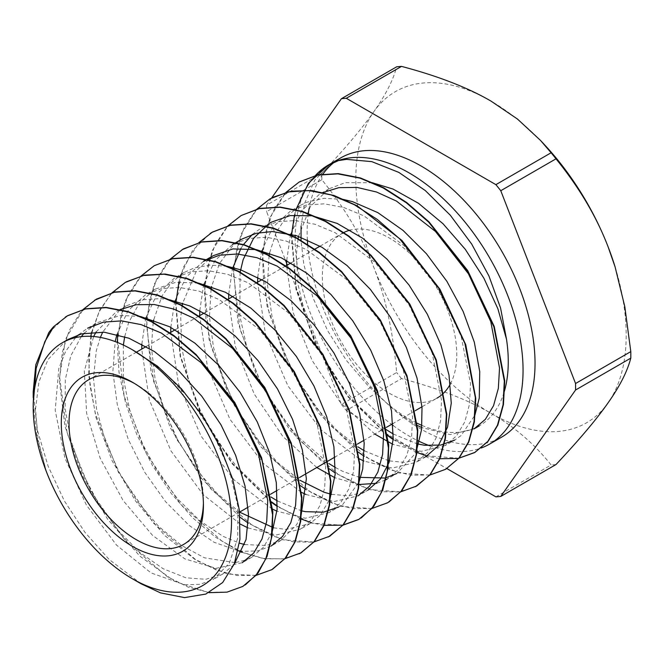 <?xml version="1.0" encoding="UTF-8"?>
<svg xmlns="http://www.w3.org/2000/svg" width="664" height="664" viewBox="0 0 664 664"><rect width="100%" height="100%" fill="white"/><g stroke="black" fill="none" stroke-linecap="round" stroke-linejoin="round"><path stroke-width="0.5" stroke-dasharray="3.32 2.49" d="M134.319 383.36A95.052 54.88 60 0 1 136.228 384.423A95.052 54.88 60 0 1 203.433 500.839L203.433 505.296M203.433 500.839A95.052 54.88 60 0 1 203.408 503.021M450.333 384.008A95.052 54.88 -120 0 0 456.774 354.568A95.052 54.88 -120 0 0 420.171 264.347A95.052 54.88 -120 0 0 350.227 230.134M320.048 246.153L342.035 233.454A95.052 54.88 -120 0 0 342.035 343.205A95.052 54.88 -120 0 0 437.086 398.085L421.964 406.808M141.166 583.83L109.128 559.47L85.092 532.52L64.358 500.922L48.099 466.12L37.491 430.529L33.217 391.76M33.25 403.587L37.035 437.476L46.488 471.93L38.147 439.933L35.516 409.348L38.886 382.007L48.065 359.481L65.296 341.213M208.977 592.67L174.848 581.44L139.755 556.067L107.502 519.04L81.606 474.154L64.881 425.981L59.27 379.426L65.479 339.262L83.008 309.532M255.839 575.464L227.32 573.986L195.955 560.225L164.489 535.317L135.722 501.245L112.174 460.882L95.973 417.54L88.602 374.853L90.777 336.316M91.682 332.141L99.675 310.163L111.975 292.824M284.79 558.756L264.231 558.856L241.754 552.29M238.218 550.713L215.119 536.944L192.419 517.555L171.204 493.394L152.446 465.481L137.025 435.086L125.712 403.504L118.989 372.147L117.271 342.392M117.702 334.598L125.089 301.215L140.951 276.108M313.798 542.007L282.615 539.807L248.344 523.207M240.061 517.223L201.424 478.287L170.208 427.624L150.96 372.106L146.553 319.251M146.661 317.882L154.065 284.491L169.934 259.375M342.79 525.265L311.607 523.099L277.311 506.474M271.642 502.474L232.134 463.754L200.03 412.643L180.118 356.277L175.52 302.518M175.62 301.149L183.048 267.775L198.893 242.634M371.732 508.558L340.557 506.375L306.287 489.741M300.618 485.741L261.118 447.038L228.997 395.943L209.085 339.561L204.495 285.81M204.595 284.416L212.007 251.058L227.852 225.918M400.666 491.85L369.499 489.634L335.262 473.025M329.585 469L290.077 430.314L257.956 379.21L238.061 322.837L233.471 269.094M233.579 267.692L240.966 234.317L256.827 209.21M429.658 475.117L398.483 472.901L364.221 456.309M358.543 452.284L319.035 413.581L286.923 362.461L267.036 306.096L262.438 252.353M262.546 250.984L269.941 217.584L285.81 192.477M439.518 458.733L426.969 456.043M416.511 452.325L393.188 439.576M387.519 435.567L348.011 396.848L315.898 345.736L296.003 289.371L291.396 235.612M294.484 215.07L295.853 209.874M48.704 332.788L65.213 317.193M245.389 584.826L243.223 586.154L227.038 592.014L208.438 592.329L188.178 587.117L167.071 576.551L125.579 541.011L90.47 490.879L67.255 433.526L59.677 377.376L62.3 352.368L69.139 330.664L80.02 313.101L94.512 300.252M272.555 569.231L255.847 575.298L237.081 575.58L216.622 570.185L195.316 559.379L153.558 523.166L118.441 472.295L95.575 414.361L89.997 385.435L88.702 357.996L91.815 333.104L99.185 311.648L110.614 294.476L126.318 281.851M299.14 553.834L282.565 558.914L263.699 558.507L243.281 552.539L222.116 541.26L180.874 504.54L146.412 453.686L124.151 396.151L117.711 340.383L120.906 315.782L128.326 294.6L139.689 277.61L154.654 265.492M328.423 536.944L311.997 542.139L293.272 541.857L272.987 536.13L251.93 525.075L210.795 488.92L176.226 438.58L153.633 381.377L146.628 325.667L149.45 300.925L156.496 279.544L167.486 262.247L182.052 249.681M361.174 517.986L358.726 519.489M323.75 525.357L311.474 522.717M300.676 518.866L277.336 506.001M271.576 501.901L232.292 463.248L200.354 412.336L180.55 356.228L175.894 302.701M178.94 281.943L180.259 276.846M180.982 274.439L192.626 250.436L210.09 233.545M388.913 502.042L371.724 508.4L352.957 508.674L332.498 503.279L311.192 492.481L269.435 456.259L234.317 405.397L211.451 347.463L205.873 318.529L204.587 291.098L207.691 266.206L215.061 244.742L226.49 227.578L241.563 215.31M415.432 486.72L398.898 491.949L380.057 491.684L359.631 485.832L338.433 474.644L297.09 438.024L262.488 387.17L240.102 329.551L233.579 273.659L236.757 249L244.169 227.769L255.549 210.737L270.53 198.586L272.887 197.299M446.017 469.091L429.683 474.951L410.9 475.208L390.465 469.863L369.167 459.031L327.418 422.868L292.284 372.023L269.41 314.097L263.824 285.18L262.537 257.748L265.592 232.832L272.97 211.393L284.375 194.187L299.414 181.894M458.791 458.218L427.533 455.869L393.212 439.103M387.452 434.995L348.16 396.35L316.23 345.438L296.426 289.321L291.77 235.795M291.878 234.351L295.555 212.073L302.834 192.859L313.516 177.305L327.236 165.859M372.371 182.733L345.222 182.658L329.012 188.825L310.42 206.404L298.518 236.351M298.012 239.04L296.343 254.968L298.186 285.229L305.789 317.151L318.687 348.857L335.976 378.497L356.601 404.285L379.21 424.769L384.414 428.496M393.354 434.073L417.291 443.901M261.782 250.793L272.937 227.071L290.392 211.127L306.311 205.027L324.356 203.823L343.869 207.533L364.113 215.958L403.87 245.547L437.842 287.894L461.148 336.399L470.51 383.518L469.506 404.235L464.783 421.939L456.508 435.908L445.087 445.627L454.749 440.049L461.106 435.534L474.876 415.224M343.313 199.424L324.098 198.295L306.768 202.246L300.037 205.533L286.433 216.721L276.199 232.408L269.551 253.067M269.044 255.781L267.476 285.263L272.016 316.512L282.125 348.575L297.173 379.551L316.139 407.646L336.357 429.766L357.838 446.814M364.387 450.814L388.324 460.617M389.552 460.907L405.272 462.484L425.773 456.766M240.069 272.506L239.862 316.114L247.033 347.977L259.499 379.775L276.498 409.638L296.883 435.825L328.871 463.53M335.428 467.539L342.582 471.282L359.365 477.35M203.84 284.225L215.003 260.537L232.441 244.559L248.377 238.484L266.422 237.28L285.927 240.966L306.179 249.432L345.927 278.996L379.916 321.334L403.222 369.856L412.568 416.975L411.58 437.692L406.824 455.379L398.583 469.373L387.145 479.068L396.806 473.498L414.178 454.815L416.917 448.764M242.103 238.99L232.4 246.145L219.419 263.558L211.592 286.516M211.094 289.213L209.467 316.977L213.476 347.355L223.179 379.418L237.837 410.568L256.536 438.937L278.067 462.908L299.912 480.255M331.593 494.365L349.065 495.817L364.461 491.982L367.839 490.231L358.178 495.8L334.282 501.527L305.913 494.481M213.136 255.723L196.685 270.323L182.633 303.249M182.127 305.938L180.732 317.218L181.604 347.023L188.285 378.804L200.379 410.676L217.02 440.771L237.181 467.307L259.566 488.745L270.937 496.987M277.477 500.971L301.414 510.807M145.906 317.691L157.061 293.978L174.507 278.025L190.435 271.925L208.479 270.721L227.993 274.431L248.236 282.864L287.993 312.445L321.965 354.8L345.263 403.297L354.634 450.424L353.621 471.133L348.907 488.845L340.632 502.806L329.211 512.525L342.84 504.358L359 482.122M227.47 266.339L210.081 265.077L194.178 267.949L184.16 272.439L171.76 282.3L162.058 295.862L153.674 319.973M153.168 322.679L151.417 347.264L155.002 378.206L164.24 410.269L178.541 441.543L196.942 470.228L217.51 493.817L239.588 512.135M273.668 527.814L286.068 529.415L309.897 523.672L320.264 515.214L330.016 498.871M198.445 283.047L175.935 282.266L155.185 289.155L139.49 302.85L128.584 322.671L124.699 336.689M123.363 345.048L123.355 377.94L129.605 409.63L141.258 441.568L157.584 471.872L177.487 498.772L199.748 520.651L222.93 536.296L239.505 543.16M244.701 544.53L266.264 545.542L280.922 540.396L296.659 524.635L301.033 515.654M169.561 299.796L160.223 298.592L142.171 299.813L126.226 305.888L119.171 310.744L102.721 332.091M100.38 337.428L96.313 350.617L93.466 378.306L96.537 409.065L105.36 441.103L119.254 472.527L137.382 501.469L158.538 526.261L181.397 545.393L204.52 557.826L234.79 562.582M235.728 562.474L245.763 560.059L251.963 557.129L263.608 547.144L272.074 532.387M140.66 316.537L120.649 315.4L97.259 322.629L84.096 333.27M81.257 336.648L70.799 355.763L65.288 379.559L65.18 408.875L70.932 440.456L82.187 472.444L98.147 502.955L117.827 530.179L139.938 552.556L163.103 568.708L185.845 577.788L205.84 579.298L222.996 573.862L233.969 564.666M417.1 425.334L396.532 412.078L368.727 386.473L346.45 360.51L327.609 330.655L312.91 297.613L303.822 264.38L301.049 240.75M301.082 226.266L304.527 203.524L314.802 180.11L330.938 163.809M132.36 349.77L162.497 370.545L190.161 399.296L213.086 433.534L229.387 470.195L237.837 506.092L237.745 538.031L229.312 563.23L213.335 579.431L200.071 584.32L184.882 584.843L151.002 572.916L116.532 545.102L86.378 505.038L64.889 458.052L55.195 410.393L58.839 368.379L65.678 351.314L75.596 337.619M78.526 334.772L87.598 328.19L97.251 322.613M251.963 557.129L242.302 562.698L216.082 568.318L184.874 558.889L152.562 535.391L123.114 500.507L100.181 458.226L86.66 413.406L84.328 371.217L93.624 336.507M96.172 331.909L116.565 311.457L119.844 309.706M280.93 540.405L271.277 545.974L257.707 550.913L242.169 551.344M238.202 550.755L214.065 542.264L189.265 525.548L165.577 501.677L144.735 472.278L128.243 439.302L117.345 405.007L112.847 371.674L115.187 341.587M116.947 334.407L128.086 310.702L145.54 294.75L161.46 288.649L179.512 287.462L199.017 291.147L219.261 299.597L259.026 329.161L293.007 371.516L316.305 420.03L325.659 467.149L324.663 487.874L319.923 505.561L311.665 519.538L300.244 529.258L276.34 534.968L247.979 527.921M240.418 524.145L203.184 494.647L171.005 450.947L149.284 399.786L141.739 349.098M141.847 344.11L145.599 318.786M329.211 512.525L305.307 518.244L276.938 511.205M272.248 508.948L234.176 480.039L201.026 436.049L178.55 384.041L170.714 332.365M170.831 327.377L174.557 302.054M174.864 300.958L186.036 277.262L203.475 261.284M301.224 492.231L263.16 463.314L230.01 419.333L207.525 367.333L199.673 315.649M199.798 310.661L203.533 285.346M385.552 479.939L376.72 483.317M358.743 484.521L334.897 477.748M316.819 467.522L282.764 436.331L254.179 393.935L235.189 345.994L228.64 298.924M228.748 293.936L232.508 268.629M241.015 248.27L243.273 244.784M252.345 234.442L261.417 227.843L277.336 221.743L295.389 220.556L314.894 224.241L335.146 232.691L374.903 262.263L408.883 304.618L432.181 353.123L441.535 400.243L440.547 420.968L435.8 438.655L427.541 452.64L416.129 462.36L392.216 468.07L363.864 461.024M359.158 458.758L321.094 429.857L287.944 385.892L265.451 333.876L257.615 282.2M257.723 277.212L261.475 251.888M445.087 445.627L421.183 451.337L392.814 444.307M374.77 434.057L340.715 402.89L312.105 360.486L293.123 312.528L286.591 265.467M286.707 260.479L290.434 235.156M290.741 234.06L301.912 210.363L319.351 194.386L322.671 192.626M474.054 428.894L450.159 434.621L421.789 427.583M315.334 175.603A161.144 93.035 -120 0 0 295.206 235.297M295.173 237.521A161.144 93.035 -120 0 0 391.569 424.362M393.121 425.524A161.144 93.035 -120 0 0 417.44 440.506M429.591 445.735A161.144 93.035 -120 0 0 481.242 447.984M376.505 393.777A140.22 80.958 -120 0 0 416.926 423.126M421.98 425.433A140.22 80.958 -120 0 0 479.225 425.914A140.22 80.958 -120 0 0 504.316 391.436M287.329 265.044L341.412 404.417L396.64 372.529C393.212 332.506 385.635 297.555 373.923 267.658C362.403 237.662 345.039 208.355 321.849 179.745L266.613 211.633L285.271 259.74M495.884 496.855L551.12 464.966C534.379 443.892 514.334 426.67 491.003 413.307C467.863 399.836 438.032 388.266 401.521 378.596L346.293 410.485L446.872 468.56M271.659 197.938L266.613 205.126L321.849 173.238C345.039 148.595 362.403 128.028 373.923 111.56C385.635 94.969 393.212 80.062 396.64 66.823M321.849 179.745A218.498 126.152 60 0 1 321.849 173.238M544.903 145.167A191.19 110.382 -120 0 0 491.003 101.102A191.19 110.382 -120 0 0 373.923 111.56A191.19 110.382 -120 0 0 373.923 267.658A191.19 110.382 -120 0 0 491.003 413.307A191.19 110.382 -120 0 0 608.075 402.849A191.19 110.382 -120 0 0 614.98 266.538M401.521 378.596A218.498 126.152 60 0 1 396.64 372.529M556 464.534A218.498 126.152 60 0 1 551.12 464.966M266.613 205.126A218.498 126.152 -120 0 0 266.613 211.633M341.412 404.417A218.498 126.152 -120 0 0 346.293 410.485M340.516 158.015A161.144 93.035 -120 0 0 334.332 162.182M322.812 174.234A161.144 93.035 -120 0 0 309.142 208.371M308.303 213.733A161.144 93.035 -120 0 0 307.349 239.77M307.673 244.784A161.144 93.035 -120 0 0 382.622 399.205A161.144 93.035 -120 0 0 501.66 437.119M136.228 384.423L132.36 382.198M314.487 249.365L291.073 262.878M285.52 266.09L262.097 279.61M256.561 282.806L233.13 296.335M227.594 299.53L204.172 313.051M198.611 316.263L175.205 329.776M169.635 332.988L146.221 346.508M136.61 352.053L88.702 379.717M415.373 410.618L392.988 423.541M386.398 427.35L364.013 440.274M357.415 444.075L335.046 456.998M299.489 477.524L277.112 490.439M270.522 494.248L248.137 507.171M239.588 512.11L183.745 544.347M33.208 399.188L33.208 397.595M329.012 188.817L319.351 194.386M300.037 205.541L290.384 211.11M271.07 222.266L261.417 227.843M184.16 272.439L174.507 278.017M155.193 289.164L145.532 294.741M126.226 305.888L116.565 311.466M425.773 456.774L416.12 462.351M309.897 523.68L300.244 529.25M222.988 573.854L213.335 579.431"/><path stroke-width="1" d="M203.433 505.296A100.513 58.034 -120 0 0 132.36 382.198A100.513 58.034 -120 0 0 61.287 423.225A100.513 58.034 -120 0 0 132.36 546.331A100.513 58.034 -120 0 0 203.433 505.296M203.408 503.021A95.052 54.88 60 0 1 183.745 544.347A95.052 54.88 60 0 1 88.702 489.468A95.052 54.88 60 0 1 88.702 379.717A95.052 54.88 60 0 1 134.319 383.36M350.227 230.134A95.052 54.88 -120 0 0 342.035 233.454M437.086 398.085A95.052 54.88 -120 0 0 450.333 384.008M46.488 471.93A140.22 80.958 -120 0 0 132.36 578.751A140.22 80.958 -120 0 0 231.512 521.506A140.22 80.958 -120 0 0 132.36 349.77A140.22 80.958 -120 0 0 62.25 342.823A140.22 80.958 -120 0 0 46.488 471.93M132.36 349.77L157.492 366.196L181.297 388.631L202.669 416.129L220.074 446.681L232.607 478.852L239.364 510.209L239.945 539.251L234.317 563.811L222.656 582.544L205.815 594.072L184.567 597.608L160.472 592.869L141.166 583.83L132.36 578.751M33.208 397.595L33.208 391.76L35.79 364.793L48.704 332.788M48.696 332.78A161.003 92.96 60 0 1 53.842 326.481L44.853 341.611L36.171 368.337L33.25 403.587M53.85 326.489L67.363 315.881L85.507 308.959L106.099 307.673L128.368 311.98L151.475 321.758L174.599 336.598L196.859 355.871L235.612 404.658L262.089 460.509L272.564 514.766L271.294 538.645L265.716 559.03L256.096 575.157L242.85 586.403L227.055 592.139L208.977 592.67M83.008 309.532L96.33 299.165L114.482 292.235L135.066 290.932L157.335 295.272L180.45 305.025L203.566 319.874L225.835 339.155L264.571 387.934L291.056 443.776L301.539 498.041L300.252 521.904L294.692 542.314L285.063 558.424L271.817 569.67L255.839 575.464M90.777 336.316L91.682 332.141M111.975 292.824L125.297 282.424L143.457 275.527L164.041 274.199L186.302 278.548L209.426 288.309L232.533 303.133L254.802 322.438L293.538 371.209L320.031 427.052L330.523 481.325L329.219 505.179L323.658 525.589L314.039 541.716L300.775 552.929L284.79 558.756M241.754 552.29L238.218 550.713M117.271 342.392L117.702 334.598M140.951 276.108L154.255 265.691L172.424 258.802L193.008 257.483L215.269 261.807L238.393 271.593L261.508 286.408L283.76 305.706L322.513 354.476L349.015 410.335L359.481 464.601L358.203 488.463L352.617 508.848L343.014 525L329.751 536.205L313.798 542.007M248.344 523.207L240.061 517.223M146.553 319.251L146.661 317.882M169.934 259.375L183.231 248.975L201.383 242.061L221.983 240.766L244.236 245.074L267.351 254.868L290.475 269.692L312.736 288.973L351.488 337.752L377.974 393.611L388.44 447.868L387.17 471.747L381.592 492.124L371.973 508.267L358.726 519.497L342.79 525.265M277.311 506.474L271.642 502.474M175.52 302.518L175.62 301.149M198.893 242.634L212.206 232.259L230.358 225.328L250.951 224.042L273.211 228.366L296.327 238.127L319.442 252.967L341.711 272.248L380.447 321.036L406.932 376.878L417.415 431.144L416.129 455.006L410.568 475.407L400.94 491.526L387.701 502.772L371.732 508.558M306.287 489.741L300.618 485.741M204.495 285.81L204.595 284.416M227.852 225.918L241.173 215.526L259.333 208.62L279.917 207.301L302.186 211.65L325.302 221.403L348.409 236.235L370.678 255.532L409.414 304.303L435.908 360.154L446.399 414.427L445.096 438.273L439.535 458.691L429.915 474.81L416.66 486.031L400.666 491.85M335.262 473.025L329.585 469M233.471 269.094L233.579 267.692M256.827 209.21L270.132 198.793L288.3 191.904L308.884 190.576L331.145 194.909L354.269 204.695L377.384 219.502L399.645 238.808L438.389 287.578L464.891 343.429L475.358 397.703L474.071 421.557L468.494 441.95L458.89 458.102L445.627 469.299L429.658 475.117M364.221 456.309L358.543 452.284M262.438 252.353L262.546 250.984M285.81 192.477L299.107 182.069L317.267 175.163L337.86 173.868L360.112 178.176L383.236 187.97L406.351 202.786L428.612 222.075L467.365 270.846L493.85 326.713L504.316 380.97L503.055 404.841L497.46 425.226L487.857 441.369L474.602 452.591L458.268 458.442L439.518 458.733M426.969 456.043L416.511 452.325M393.188 439.576L387.519 435.567M291.396 235.612L294.484 215.07M295.853 209.874L308.445 183.264L328.082 165.361L338.391 160.622L346.508 159.36L371.774 161.626L398.84 172.399L425.275 190.551L450.3 215.219L471.664 244.012L488.928 275.958L500.565 307.996L506.507 339.254L497.909 308.86L483.915 278.249L465.265 249.291L443.037 223.76L418.478 203.275L393.03 189.057L372.371 182.733M327.236 165.859L331.178 163.651A161.003 92.96 60 0 1 337.993 160.763M65.213 317.193L67.736 315.649L85.731 308.793L106.091 307.399L128.119 311.574L151.01 321.094L173.927 335.569L196.046 354.493L234.749 402.459L261.599 457.679L272.838 511.745L272.057 535.715L267.053 556.399L258.055 572.999L245.389 584.826M94.512 300.252L114.839 292.027L135.398 290.716L157.617 294.999L180.699 304.751L203.782 319.508L226.017 338.74L264.762 387.378L291.313 443.145L301.904 497.377L300.717 521.257L295.223 541.691L285.719 557.918L272.555 569.231M126.318 281.851L144.52 275.145L165.145 274.049L187.389 278.531L210.463 288.442L233.512 303.373L255.698 322.696L294.252 371.491L320.546 427.234L330.896 481.334L329.593 505.13L324.007 525.448L314.387 541.517L301.174 552.73L299.14 553.834M154.264 265.7L172.806 258.562L193.39 257.258L215.659 261.599L238.774 271.352L261.89 286.201L284.159 305.481L322.895 354.261L349.38 410.103L359.871 464.368L358.577 488.231L353.016 508.641L343.388 524.751L328.423 536.944M182.052 249.681L201.615 241.887L221.983 240.501L244.028 244.684L266.928 254.204L289.853 268.704L311.98 287.645L350.675 335.635L377.509 390.888L388.722 444.963L387.917 468.925L382.887 489.6L373.865 506.184L361.174 517.986M359.108 519.256L342.666 525.158L323.75 525.357M311.474 522.717L300.676 518.866M277.336 506.001L271.576 501.901M175.894 302.701L178.94 281.943M180.259 276.846L180.982 274.439M210.09 233.545L212.58 232.018L230.674 225.137L251.183 223.801L273.352 228.051L296.385 237.753L319.434 252.428L341.636 271.584L380.372 320.048L406.999 375.666L417.756 429.857L416.685 453.769L411.315 474.262L401.936 490.588L388.913 502.042M241.173 215.526L259.707 208.38L280.308 207.093L302.568 211.409L325.675 221.187L348.799 236.019L371.06 255.291L409.812 304.079L436.289 359.938L446.764 414.195L445.494 438.066L439.917 458.459L430.297 474.586L415.432 486.72M272.887 197.299L291.247 191.166L311.914 190.593L334.125 195.531L357.083 205.774L401.903 240.443L439.933 289.23L465.746 344.682L475.773 398.35L474.362 421.914L468.759 442.058L459.164 457.969L445.635 469.315M299.414 181.894L317.666 174.956L338.242 173.619L360.51 177.969L383.626 187.738L406.741 202.561L429.002 221.859L467.738 270.63L494.24 326.481L504.723 380.754L503.428 404.6L497.859 425.01L488.248 441.145L474.984 452.35L458.791 458.218M393.212 439.103L387.452 434.995M291.77 235.795L291.878 234.351M298.518 236.351L298.012 239.04M384.414 428.496L393.354 434.073M417.291 443.901L424.694 445.303L440.755 445.063L454.749 440.049M474.876 415.224L479.259 398.101L479.748 371.657L474.312 342.176L463.14 311.449L446.905 281.353L426.454 253.772L402.998 230.367L377.849 212.638L352.468 201.624L343.313 199.424M269.551 253.067L269.044 255.781M357.838 446.814L364.387 450.814M388.324 460.617L389.552 460.907M425.773 456.766L438.174 445.876L447.536 427.243L451.263 403.172L449.013 375.118L440.904 344.832L427.301 314.163L409.007 284.997L387.012 259.143L362.602 238.168L337.171 223.419L312.171 215.767L290.218 215.593L271.061 222.257L269.127 223.428L253.548 238.359L243.148 259.641L240.069 272.506M328.871 463.53L335.428 467.539M359.365 477.35L385.236 478.038L396.806 473.498M416.917 448.764L421.549 429.708L422.013 407.414L417.025 378.106L406.335 347.405L390.449 317.201L370.321 289.33L347.048 265.55L321.99 247.274L296.576 235.72L272.265 231.537L256.312 233.305L242.103 238.99L232.441 244.568M211.592 286.516L211.094 289.213M299.912 480.255L324.098 492.256L331.593 494.365M367.839 490.231L380.472 478.985L389.054 462.451L393.229 438.755L391.494 410.974L383.825 380.796L370.67 350.086L352.7 320.737L330.979 294.526L306.71 273.128L281.304 257.798L256.221 249.581L232.89 248.925L213.136 255.723L203.475 261.292L219.411 255.217L237.455 253.988L256.96 257.707L277.212 266.148L316.96 295.729L350.932 338.067L374.247 386.572L383.609 433.708L382.597 454.408L377.866 472.112L369.616 486.098L358.178 495.792M182.633 303.249L182.127 305.938M270.937 496.987L277.477 500.971M301.414 510.807L305.299 511.645L323.31 512.21L338.872 506.956M359 482.122L362.735 468.909L364.196 443.129L359.73 414.029L349.455 383.369L333.992 353.049L314.155 324.937L291.106 300.734L266.131 282.001L240.692 269.825L227.47 266.339M153.674 319.973L153.168 322.679M239.588 512.135L273.668 527.814M330.016 498.871L335.187 474.32L333.909 446.806L326.738 416.76L313.981 386.016L296.401 356.477L274.921 329.975L250.818 308.096L225.453 292.268L198.445 283.047M124.699 336.689L123.363 345.048M239.505 543.16L244.701 544.53M301.033 515.654L306.378 478.844L302.361 449.935L292.575 419.333L277.486 388.921L257.981 360.544L235.131 335.992L210.272 316.728L189.73 305.93L169.561 299.796M102.721 332.091L100.38 337.428M234.79 562.582L235.728 562.474M272.074 532.387L277.087 509.637L276.307 482.628L269.584 452.707L257.292 421.955L240.044 392.258L218.863 365.424L194.917 343.139L169.594 326.738L140.66 316.537M84.096 333.27L81.257 336.648M233.969 564.666L246.053 539.591L248.485 514.509L244.983 485.841L235.629 455.305L220.971 424.794L201.765 396.2L179.155 371.251L154.405 351.538L128.94 338.225L104.231 332.216L81.68 333.851L68.284 339.346L65.296 341.213M301.049 240.75L301.082 226.266M75.596 337.619L78.526 334.772M87.598 328.19L103.534 322.115L121.578 320.886L141.083 324.605L161.335 333.046L201.084 362.635L235.056 404.965L258.371 453.471L267.733 500.606L266.721 521.306L261.981 539.01L253.731 552.996L242.302 562.69M93.624 336.507L96.172 331.909M119.844 309.706L136.062 304.734L154.206 304.502L173.628 309.034L193.656 318.156L232.632 348.467L265.625 390.805L288.018 438.771L296.733 485.085L295.58 505.387L290.766 522.717L282.565 536.437L271.269 545.974M242.169 551.344L238.202 550.755M115.187 341.587L116.947 334.407M247.979 527.921L240.418 524.145M141.739 349.098L141.847 344.11M145.599 318.786L145.906 317.691M276.938 511.205L272.248 508.948M170.714 332.365L170.831 327.377M174.557 302.054L174.864 300.958M305.913 494.481L301.224 492.231M199.673 315.649L199.798 310.661M203.533 285.346L203.84 284.225M387.145 479.068L385.552 479.939M376.72 483.317L358.743 484.521M334.897 477.748L316.819 467.522M228.64 298.924L228.748 293.936M232.508 268.629L241.015 248.27M243.273 244.784L252.345 234.442M363.864 461.024L359.158 458.758M257.615 282.2L257.723 277.212M261.475 251.888L261.782 250.793M392.814 444.307L374.77 434.057M286.591 265.467L286.707 260.479M290.434 235.156L290.741 234.06M322.671 192.626L338.889 187.655L357.016 187.422L376.455 191.987L396.474 201.084L435.443 231.421L468.419 273.759L490.804 321.708L499.527 368.022L498.349 388.307L493.559 405.654L485.351 419.357L474.054 428.894L479.225 425.914M421.789 427.583L417.1 425.334M481.242 447.984A161.144 93.035 -120 0 0 489.683 444.033A161.144 93.035 -120 0 0 523.058 370.263A161.144 93.035 -120 0 0 452.724 208.098A161.144 93.035 -120 0 0 328.539 164.929A161.144 93.035 -120 0 0 315.334 175.603M295.206 235.297A161.144 93.035 -120 0 0 295.173 237.521M391.569 424.362A161.144 93.035 -120 0 0 393.121 425.524M417.44 440.506A161.144 93.035 -120 0 0 429.591 445.735M416.926 423.126A140.22 80.958 -120 0 0 421.98 425.433M504.316 391.436A140.22 80.958 -120 0 0 506.507 339.254M401.521 66.392C438.032 76.053 467.863 87.623 491.003 101.102L517.522 119.08L540.488 140.403L551.12 152.762L495.884 184.65L346.293 98.28L401.521 66.392A218.498 126.152 60 0 0 396.64 66.823L341.412 98.712L271.659 197.938M630.8 358.12C627.372 371.35 619.794 386.265 608.075 402.849C596.554 419.324 579.199 439.883 556 464.534L500.764 496.423L575.563 390.009L630.8 358.12A218.498 126.152 60 0 0 630.8 351.613L575.563 383.501L500.764 190.717L556 158.829C579.199 187.439 596.554 216.746 608.075 246.742L615.113 266.986L624.791 306.602L630.8 351.613M285.271 259.74L287.329 265.044M446.872 468.56L495.884 496.855A218.498 126.152 -120 0 0 500.764 496.423M615.113 266.986L614.98 266.538A191.19 110.382 -120 0 0 608.075 246.742A191.19 110.382 -120 0 0 544.903 145.167L540.488 140.403M551.12 152.762A218.498 126.152 60 0 1 556 158.829M575.563 390.009A218.498 126.152 -120 0 0 575.563 383.501M500.764 190.717A218.498 126.152 -120 0 0 495.884 184.65M346.293 98.28A218.498 126.152 -120 0 0 341.412 98.712M489.683 444.033L501.66 437.119A161.144 93.035 -120 0 0 535.035 363.357A161.144 93.035 -120 0 0 464.692 201.184A161.144 93.035 -120 0 0 340.516 158.015L328.539 164.929M334.332 162.182A161.144 93.035 -120 0 0 322.812 174.234M309.142 208.371A161.144 93.035 -120 0 0 308.303 213.733M307.349 239.77A161.144 93.035 -120 0 0 307.673 244.784M320.048 246.153L314.487 249.365M291.073 262.878L285.52 266.09M262.097 279.61L256.561 282.806M233.13 296.335L227.594 299.53M204.172 313.051L198.611 316.263M175.205 329.776L169.635 332.988M146.221 346.508L136.61 352.053M421.964 406.808L415.373 410.618M392.988 423.541L386.398 427.35M364.013 440.274L357.415 444.075M335.046 456.998L299.489 477.524M277.112 490.439L270.522 494.248M248.137 507.171L239.588 512.11M68.284 339.346L62.25 342.823"/></g></svg>
